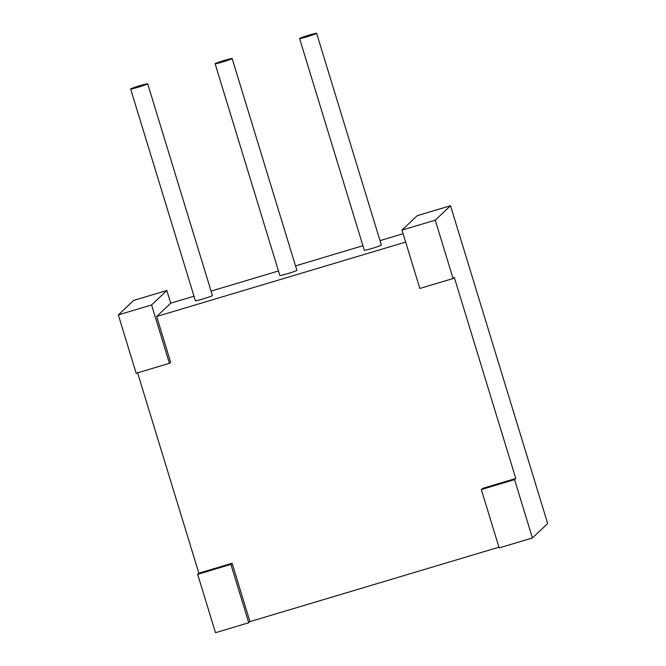 <?xml version="1.0" encoding="UTF-8"?>
<svg xmlns="http://www.w3.org/2000/svg" width="666" height="666" viewBox="0 0 666 666"><rect width="100%" height="100%" fill="white"/><g stroke="black" fill="none" stroke-linecap="round" stroke-linejoin="round"><path stroke-width="1" d="M147.644 83.866A8.908 0.499 163 0 1 138.836 87.021A8.908 0.499 163 0 1 130.644 89.003A8.908 0.499 163 0 1 139.019 85.922A8.908 0.499 163 0 1 147.677 83.791A8.908 0.499 163 0 1 147.644 83.866M147.677 83.791L212.421 295.554A8.908 0.499 163 0 1 212.387 295.621A8.908 0.499 163 0 1 203.571 298.776A8.908 0.499 163 0 1 195.388 300.757L130.644 89.003M232.109 58.616A8.908 0.499 163 0 1 223.301 61.772A8.908 0.499 163 0 1 215.118 63.753A8.908 0.499 163 0 1 223.485 60.673A8.908 0.499 163 0 1 232.151 58.55A8.908 0.499 163 0 1 232.109 58.616M232.151 58.55L296.886 270.304A8.908 0.499 163 0 1 296.853 270.371A8.908 0.499 163 0 1 288.045 273.526A8.908 0.499 163 0 1 279.853 275.516L215.118 63.753M316.583 33.367A8.908 0.499 163 0 1 307.767 36.522A8.908 0.499 163 0 1 299.583 38.511A8.908 0.499 163 0 1 307.95 35.431A8.908 0.499 163 0 1 316.616 33.3A8.908 0.499 163 0 1 316.583 33.367M316.616 33.3L381.36 245.055A8.908 0.499 163 0 1 381.318 245.13A8.908 0.499 163 0 1 372.51 248.285A8.908 0.499 163 0 1 364.327 250.266L299.583 38.511M169.43 363.32L151.59 304.961L166.833 290.509L133.583 300.449L118.332 314.901L136.18 373.26L169.43 363.32L170.629 362.179L156.668 316.492L170.712 303.18L166.833 290.509M151.59 304.961L118.332 314.901M197.652 574.342L230.911 564.402L248.751 622.76L215.501 632.7L197.652 574.342L198.859 573.201L137.596 372.835M170.712 303.18L193.997 296.22M211.064 291.117L278.471 270.979M295.538 265.876L362.937 245.729M380.003 240.626L403.105 233.724M435.256 220.171L401.998 230.111L417.249 215.667L450.499 205.727L547.668 523.526L532.417 537.97L514.577 479.612L515.775 478.479L454.295 277.389L453.096 278.53L435.256 220.171L450.499 205.727M156.668 316.492L405.661 242.066M198.859 573.201L232.109 563.261L249.95 621.619L498.942 547.202M532.417 537.97L499.167 547.91L481.318 489.552L482.517 488.419L515.775 478.479M230.911 564.402L232.109 563.261M248.751 622.76L249.95 621.619M481.318 489.552L514.577 479.612M453.096 278.53L419.846 288.47L401.998 230.111"/></g></svg>
